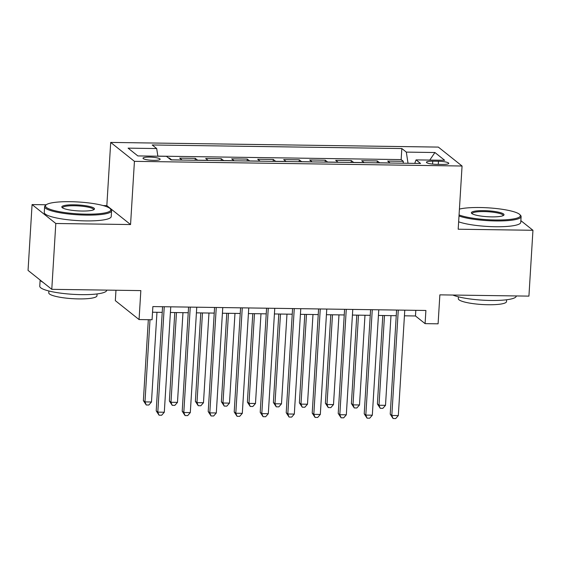 <?xml version="1.0" encoding="UTF-8"?>
<svg xmlns="http://www.w3.org/2000/svg" width="561" height="561" viewBox="0 0 561 561"><rect width="100%" height="100%" fill="white"/><g stroke="black" fill="none" stroke-linecap="round" stroke-linejoin="round"><path stroke-width="0.84" d="M153.623 160.362A8.583 1.557 3.5 0 0 160.144 159.254A8.583 1.557 3.5 0 0 149.521 157.094A8.583 1.557 3.5 0 0 143.006 158.202A8.583 1.557 3.5 0 0 153.623 160.362M115.973 290.24L115.335 300.647L139.065 319.567L152.066 319.749L152.873 306.579L425.897 310.471L425.091 323.641L438.092 323.823L439.866 294.855L528.925 296.124L532.95 230.283L520.867 220.648M46.226 204.772L32.075 204.569L28.05 270.409L51.78 289.329L55.805 223.488L130.559 224.554L134.43 161.344L110.699 142.424L106.835 205.635L103.168 205.578M134.43 161.344L462.061 166.014L438.33 147.094L110.699 142.424M32.075 204.569L55.805 223.488M390.133 163.027A10.729 2.644 -89.2 0 0 390.042 162.949L387.7 161.084L403.303 161.309L403.184 163.216M379.727 162.879A10.729 2.644 -89.2 0 0 379.636 162.802L377.301 160.937L377.181 162.844M377.301 160.937L361.698 160.712L364.04 162.578A10.729 2.644 -89.2 0 1 364.131 162.662M338.129 162.29A10.729 2.644 -89.2 0 0 338.038 162.206L335.695 160.341L351.298 160.565L351.179 162.473M312.126 161.919A10.729 2.644 -89.2 0 0 312.035 161.841L309.693 159.976L325.296 160.194L325.177 162.108M286.117 161.547A10.729 2.644 -89.2 0 0 286.033 161.47L283.691 159.605L299.294 159.822L299.174 161.736M260.115 161.175A10.729 2.644 -89.2 0 0 260.031 161.098L257.688 159.233L273.291 159.457L273.172 161.365M234.112 160.811A10.729 2.644 -89.2 0 0 234.021 160.726L231.686 158.861L247.289 159.086L247.17 160.993M208.11 160.439A10.729 2.644 -89.2 0 0 208.019 160.355L205.684 158.49L221.279 158.714L221.167 160.621M182.108 160.067A10.729 2.644 -89.2 0 0 182.016 159.99L179.681 158.118L195.277 158.342L195.165 160.25M438.471 161.259L432.755 161.175A8.317 1.508 3.5 0 0 426.437 162.255A8.317 1.508 3.5 0 0 436.731 164.345L442.447 164.429A8.317 1.508 3.5 0 0 448.765 163.349A8.317 1.508 3.5 0 0 438.471 161.259L438.281 164.366M408.022 163.286L406.318 152.108L401.83 148.532L152.206 144.976L156.694 148.553L128.09 148.146L137.838 155.923L166.442 156.33L170.93 159.906L420.554 163.461L416.066 159.885L414.74 163.377M406.318 152.108L434.922 152.522L444.67 160.292L416.066 159.885M403.303 161.309L401.15 159.59L157.851 156.126M171.708 159.92A10.729 2.644 90.8 0 0 171.617 159.836L169.275 157.971L168.489 157.964M195.277 158.342L197.619 160.208A10.729 2.644 90.8 0 1 197.71 160.292M221.279 158.714L223.622 160.579A10.729 2.644 90.8 0 1 223.713 160.656M247.289 159.086L249.624 160.951A10.729 2.644 90.8 0 1 249.715 161.028M273.291 159.457L275.626 161.323A10.729 2.644 90.8 0 1 275.717 161.4M299.294 159.822L301.629 161.694A10.729 2.644 90.8 0 1 301.72 161.771M325.296 160.194L327.631 162.059A10.729 2.644 90.8 0 1 327.722 162.143M351.298 160.565L353.633 162.431A10.729 2.644 90.8 0 1 353.725 162.508M139.065 319.567L140.839 290.598L51.78 289.329M462.061 166.014L458.19 229.218L532.95 230.283M404.432 315.808L415.47 315.969L425.091 323.641M152.529 312.225L162.227 312.358M170.404 312.477L188.23 312.729M196.406 312.849L214.232 313.101M222.408 313.22L240.234 313.473M248.411 313.585L266.237 313.844M274.413 313.957L292.239 314.209M300.416 314.328L318.241 314.581M326.418 314.7L344.244 314.952M352.42 315.072L370.246 315.324M378.423 315.443L396.248 315.696M415.82 310.324L415.47 315.969M401.15 159.59L401.83 148.532M169.275 157.971L169.24 158.56M156.694 148.553L157.858 156.203M429.761 160.081L434.922 152.522M130.559 224.554L106.835 205.635M396.592 310.051L390.225 414.186L391.823 415.47L398.275 310.079M398.324 415.561L395.687 418.576L393.086 418.534L391.823 415.47L398.324 415.561L404.776 310.17M393.086 418.534L390.225 414.186M382.805 315.499L377.399 403.962L379.005 405.238L385.505 405.337L390.989 315.619M384.488 315.527L379.005 405.238L380.26 408.31L377.399 403.962M385.505 405.337L382.861 408.345L380.26 408.31M459.066 214.933A32.734 5.94 3.5 0 0 495.51 219.996A32.734 5.94 3.5 0 0 519.865 214.632A32.734 5.94 3.5 0 0 479.865 207.521A32.734 5.94 3.5 0 0 459.424 209.099M519.865 214.632L520.608 215.438A33.541 6.087 -176.5 0 1 521.113 216.595A33.541 6.087 -176.5 0 1 495.651 220.943A33.541 6.087 -176.5 0 1 459.003 216.013M491.597 216.876A16.367 2.966 -176.5 0 1 471.598 213.32A16.367 2.966 -176.5 0 1 483.771 210.641A16.367 2.966 -176.5 0 1 503.708 215.284A16.367 2.966 -176.5 0 1 491.597 216.876M503.14 215.634A15.561 2.826 3.5 0 0 503.168 215.501A15.561 2.826 3.5 0 0 483.919 211.581A15.561 2.826 3.5 0 0 472.103 213.601A15.561 2.826 3.5 0 0 472.117 213.734M516.26 295.942L516.246 296.131A33.541 6.087 -176.5 0 1 490.791 300.472A33.541 6.087 -176.5 0 1 452.832 295.037M506.618 299.77L506.506 301.615A24.144 4.383 -176.5 0 1 488.175 304.742A24.144 4.383 -176.5 0 1 458.302 298.662L458.414 296.818M521.113 216.595L520.755 222.387A33.541 6.087 -176.5 0 1 495.3 226.735A33.541 6.087 -176.5 0 1 458.646 221.805M85.973 214.162A32.734 5.94 3.5 0 0 110.321 208.797A32.734 5.94 3.5 0 0 70.321 201.687A32.734 5.94 3.5 0 0 46.1 204.87A32.734 5.94 3.5 0 0 85.973 214.162M110.321 208.797L111.064 209.611A33.541 6.087 -176.5 0 1 111.576 210.761A33.541 6.087 -176.5 0 1 86.114 215.108A33.541 6.087 -176.5 0 1 44.621 206.665A33.541 6.087 -176.5 0 1 45.266 205.585L46.1 204.87M82.06 211.041A16.367 2.966 -176.5 0 1 62.061 207.493A16.367 2.966 -176.5 0 1 74.234 204.807A16.367 2.966 -176.5 0 1 94.171 209.456A16.367 2.966 -176.5 0 1 82.06 211.041M93.603 209.8A15.561 2.826 3.5 0 0 93.631 209.667A15.561 2.826 3.5 0 0 74.382 205.747A15.561 2.826 3.5 0 0 62.566 207.766A15.561 2.826 3.5 0 0 62.573 207.907M106.723 290.107L106.709 290.296A33.541 6.087 -176.5 0 1 81.247 294.637A33.541 6.087 -176.5 0 1 39.761 286.201L40.133 280.044M97.081 293.936L96.962 295.78A24.144 4.383 -176.5 0 1 78.631 298.908A24.144 4.383 -176.5 0 1 48.758 292.835L48.877 290.991M111.576 210.761L111.218 216.553A33.541 6.087 -176.5 0 1 85.763 220.901A33.541 6.087 -176.5 0 1 44.27 212.465L44.621 206.665M42.945 282.281A33.541 6.087 -176.5 0 1 40.245 280.135M370.59 309.679L364.222 413.822L365.821 415.098L372.273 309.707M372.322 415.189L369.685 418.204L367.083 418.162L365.821 415.098L372.322 415.189L378.773 309.798M367.083 418.162L364.222 413.822M344.587 309.314L338.22 413.45L339.819 414.726L346.27 309.335M346.319 414.817L343.683 417.833L341.081 417.798L339.819 414.726L346.319 414.817L352.771 309.427M341.081 417.798L338.22 413.45M318.585 308.943L312.218 413.078L313.816 414.355L320.268 308.964M320.317 414.453L317.68 417.461L315.079 417.426L313.816 414.355L320.317 414.453L326.768 309.055M315.079 417.426L312.218 413.078M292.583 308.571L286.215 412.707L287.814 413.99L294.266 308.592M294.315 414.081L291.678 417.089L289.076 417.054L287.814 413.99L294.315 414.081L300.766 308.69M289.076 417.054L286.215 412.707M356.803 315.135L351.396 403.59L353.002 404.874L359.503 404.965L364.987 315.247M358.486 315.156L353.002 404.874L354.257 407.938L351.396 403.59M359.503 404.965L356.859 407.973L354.257 407.938M330.801 314.763L325.394 403.226L326.993 404.502L333.5 404.593L338.984 314.875M332.484 314.784L326.993 404.502L328.255 407.567L325.394 403.226M333.5 404.593L330.857 407.609L328.255 407.567M304.798 314.391L299.392 402.854L300.991 404.13L307.491 404.222L312.982 314.511M306.481 314.412L300.991 404.13L302.253 407.195L299.392 402.854M307.491 404.222L304.854 407.237L302.253 407.195M278.796 314.02L273.389 402.482L274.988 403.759L281.489 403.85L286.98 314.139M280.479 314.048L274.988 403.759L276.25 406.83L273.389 402.482M281.489 403.85L278.852 406.865L276.25 406.83M266.58 308.199L260.213 412.335L261.812 413.618L268.263 308.227M268.312 413.709L265.676 416.718L263.074 416.683L261.812 413.618L268.312 413.709L274.764 308.319M263.074 416.683L260.213 412.335M252.794 313.648L247.387 402.111L248.986 403.387L255.486 403.485L260.977 313.767M254.477 313.676L248.986 403.387L250.248 406.459L247.387 402.111M255.486 403.485L252.85 406.494L250.248 406.459M240.578 307.828L234.21 411.97L235.809 413.247L242.261 307.856M242.31 413.338L239.673 416.353L237.072 416.311L235.809 413.247L242.31 413.338L248.761 307.947M237.072 416.311L234.21 411.97M226.791 313.283L221.385 401.739L222.983 403.022L229.484 403.114L234.975 313.396M228.474 313.304L222.983 403.022L224.246 406.087L221.385 401.739M229.484 403.114L226.847 406.122L224.246 406.087M214.575 307.463L208.208 411.599L209.807 412.875L216.258 307.484M216.308 412.966L213.671 415.982L211.069 415.946L209.807 412.875L216.308 412.966L222.759 307.575M211.069 415.946L208.208 411.599M200.789 312.912L195.382 401.367L196.981 402.651L203.482 402.742L208.973 313.024M202.472 312.933L196.981 402.651L198.243 405.715L195.382 401.367M203.482 402.742L200.845 405.757L198.243 405.715M188.573 307.091L182.206 411.227L183.805 412.503L190.256 307.112M190.305 412.594L187.669 415.61L185.067 415.575L183.805 412.503L190.305 412.594L196.757 307.204M185.067 415.575L182.206 411.227M174.787 312.54L169.38 401.003L170.979 402.279L177.479 402.37L182.97 312.659M176.47 312.561L170.979 402.279L172.241 405.344L169.38 401.003M177.479 402.37L174.843 405.386L172.241 405.344M162.571 306.72L156.203 410.855L157.802 412.132L164.254 306.741M164.303 412.23L161.666 415.238L159.065 415.203L157.802 412.132L164.303 412.23L170.754 306.839M159.065 415.203L156.203 410.855M148.328 319.693L143.378 400.631L144.976 401.907L151.477 401.999L156.968 312.288M150.004 319.721L144.976 401.907L146.239 404.979L143.378 400.631M151.477 401.999L148.84 405.014L146.239 404.979M379.636 162.802L390.042 162.949M171.617 159.836L182.016 159.99M197.619 160.208L208.019 160.355M223.622 160.579L234.021 160.726M249.624 160.951L260.031 161.098M275.626 161.323L286.033 161.47M301.629 161.694L312.035 161.841M327.631 162.059L338.038 162.206M353.633 162.431L364.04 162.578M432.573 164.093L432.755 161.175"/></g></svg>
